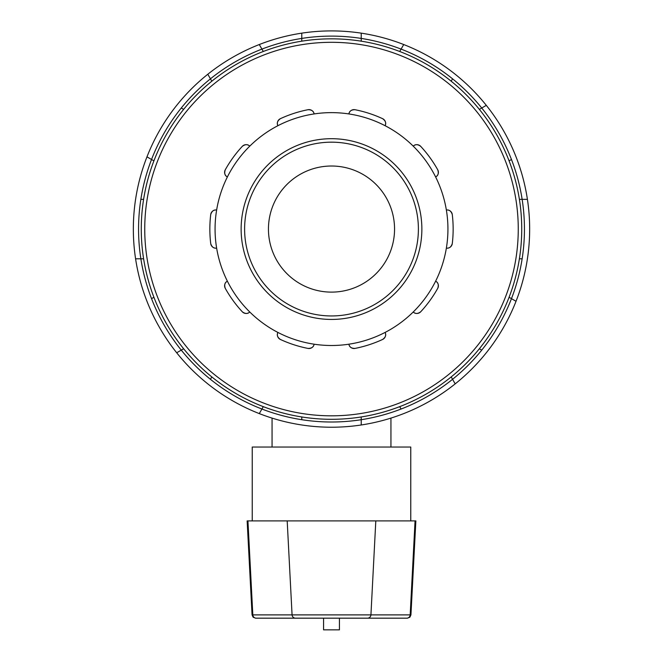 <?xml version="1.0" encoding="UTF-8"?>
<svg xmlns="http://www.w3.org/2000/svg" width="663" height="663" viewBox="0 0 663 663"><rect width="100%" height="100%" fill="white"/><g stroke="black" fill="none" stroke-linecap="round" stroke-linejoin="round"><path stroke-width="0.99" d="M307.98 348.415A5.213 5.213 0 0 0 314.121 344.196A116.431 116.431 0 0 1 227.376 281.17A5.213 5.213 0 0 0 225.263 288.322C224.119 284.875 224.823 282.496 227.376 281.17A116.431 116.431 0 0 1 216.635 210.014A5.213 5.213 0 0 0 210.718 214.555C211.82 211.099 213.793 209.591 216.635 210.014A116.431 116.431 0 0 1 249.769 146.142A5.213 5.213 0 0 0 242.318 146.332C245.235 144.186 247.722 144.12 249.769 146.142A116.431 116.431 0 0 1 314.121 113.937A5.213 5.213 0 0 0 307.98 109.718C311.602 109.693 313.649 111.102 314.121 113.937A116.431 116.431 0 0 1 385.112 125.713A5.213 5.213 0 0 0 382.626 118.685C385.568 120.799 386.396 123.136 385.112 125.713A116.431 116.431 0 0 1 435.624 176.963A5.213 5.213 0 0 0 437.737 169.811C438.881 173.258 438.177 175.637 435.624 176.963A116.431 116.431 0 0 1 446.365 248.119A5.213 5.213 0 0 0 452.282 243.578C451.18 247.034 449.207 248.542 446.365 248.119A116.431 116.431 0 0 1 413.231 311.991A5.213 5.213 0 0 0 420.682 311.801C417.765 313.947 415.278 314.013 413.231 311.991A116.431 116.431 0 0 1 385.112 332.42C386.396 334.997 385.568 337.334 382.626 339.448A5.213 5.213 0 0 0 385.112 332.42A116.431 116.431 0 0 1 348.879 344.196A5.213 5.213 0 0 0 355.02 348.415C351.398 348.44 349.351 347.031 348.879 344.196A116.431 116.431 0 0 1 314.121 344.196C313.649 347.031 311.602 348.44 307.98 348.415A121.644 121.644 0 0 1 280.374 339.448C277.432 337.334 276.604 334.997 277.888 332.42A5.213 5.213 0 0 0 280.374 339.448M355.02 348.415A121.644 121.644 0 0 0 382.626 339.448M420.682 311.801A121.644 121.644 0 0 0 437.737 288.322C438.881 284.875 438.177 282.496 435.624 281.17A5.213 5.213 0 0 1 437.737 288.322M452.282 243.578A121.644 121.644 0 0 0 452.282 214.555C451.18 211.099 449.207 209.591 446.365 210.014A5.213 5.213 0 0 1 452.282 214.555M437.737 169.811A121.644 121.644 0 0 0 420.682 146.332C417.765 144.186 415.278 144.12 413.231 146.142A5.213 5.213 0 0 1 420.682 146.332M382.626 118.685A121.644 121.644 0 0 0 355.02 109.718C351.398 109.693 349.351 111.102 348.879 113.937A5.213 5.213 0 0 1 355.02 109.718M307.98 109.718A121.644 121.644 0 0 0 280.374 118.685C277.432 120.799 276.604 123.136 277.888 125.713A5.213 5.213 0 0 1 280.374 118.685M242.318 146.332A121.644 121.644 0 0 0 225.263 169.811C224.119 173.258 224.823 175.637 227.376 176.963A5.213 5.213 0 0 1 225.263 169.811M210.718 214.555A121.644 121.644 0 0 0 210.718 243.578C211.82 247.034 213.793 248.542 216.635 248.119A5.213 5.213 0 0 1 210.718 243.578M225.263 288.322A121.644 121.644 0 0 0 242.318 311.801C245.235 313.947 247.722 314.013 249.769 311.991A5.213 5.213 0 0 1 242.318 311.801M367.493 618.173L407.463 618.173L409.875 617.203L410.936 614.883L370.932 614.883A3.472 3.439 90 0 1 367.493 618.173L255.537 618.173L253.125 617.203L252.064 614.883L247.142 520.903L415.858 520.903L410.936 614.883M405.027 618.173L366.672 618.173M323.577 618.173L323.577 629.85L339.423 629.85L339.423 618.173M410.762 520.903L410.762 447.036L252.238 447.036L252.238 520.903M390.946 447.036L390.946 418.096M331.5 319.433A90.367 90.367 0 0 0 409.759 183.883A90.367 90.367 0 0 0 253.241 183.883A90.367 90.367 0 0 0 331.5 319.433M331.5 315.953A86.894 86.894 0 0 1 244.606 229.066A86.894 86.894 0 0 1 331.5 142.172A86.894 86.894 0 0 1 418.394 229.066A86.894 86.894 0 0 1 331.5 315.953M263.294 51.482A190.231 190.231 0 0 0 211.812 81.209L210.436 78.831A192.941 192.941 0 0 1 261.918 49.103L263.294 51.482A190.231 190.231 0 0 1 301.773 41.172L301.773 33.15A198.154 198.154 0 0 0 259.283 44.537L261.918 49.103L259.283 44.537A198.154 198.154 0 0 0 207.801 74.256L210.436 78.831L207.801 74.256A198.154 198.154 0 0 0 146.971 156.849L151.537 159.485L146.971 156.849A198.154 198.154 0 0 0 135.583 258.794L140.863 258.794L135.583 258.794A198.154 198.154 0 0 0 176.689 352.766L181.264 350.13L176.689 352.766A198.154 198.154 0 0 0 259.283 413.596L261.918 409.03L259.283 413.596A198.154 198.154 0 0 0 361.227 424.983L361.227 419.704L361.227 424.983A198.154 198.154 0 0 0 455.199 383.869L452.564 379.302L455.199 383.869A198.154 198.154 0 0 0 516.029 301.284L511.463 298.648L516.029 301.284A198.154 198.154 0 0 0 527.416 199.339L522.137 199.339L527.416 199.339A198.154 198.154 0 0 0 486.31 105.367L481.736 108.003L486.31 105.367A198.154 198.154 0 0 0 403.717 44.537L401.082 49.103L403.717 44.537A198.154 198.154 0 0 0 361.227 33.15L361.227 41.172A190.231 190.231 0 0 1 399.706 51.482L401.082 49.103A192.941 192.941 0 0 1 452.564 78.831L451.188 81.209A190.231 190.231 0 0 0 399.706 51.482M181.264 108.003L183.643 109.378A190.231 190.231 0 0 0 153.915 160.86L151.537 159.485A192.941 192.941 0 0 1 210.436 78.831M140.863 199.339L143.606 199.339A190.231 190.231 0 0 0 143.606 258.794L140.863 258.794A192.941 192.941 0 0 1 151.537 159.485M151.537 298.648L153.915 297.273A190.231 190.231 0 0 0 183.643 348.755L181.264 350.13A192.941 192.941 0 0 1 140.863 258.794M210.436 379.302L211.812 376.924A190.231 190.231 0 0 0 263.294 406.651L261.918 409.03A192.941 192.941 0 0 1 181.264 350.13M399.706 406.651A190.231 190.231 0 0 0 451.188 376.924L452.564 379.302A192.941 192.941 0 0 1 401.082 409.03L399.706 406.651A190.231 190.231 0 0 1 361.227 416.961L361.227 419.704A192.941 192.941 0 0 1 301.773 419.704L301.773 416.961A190.231 190.231 0 0 1 263.294 406.651M481.736 350.13L479.357 348.755A190.231 190.231 0 0 0 509.085 297.273L511.463 298.648A192.941 192.941 0 0 1 452.564 379.302M522.137 258.794L519.394 258.794A190.231 190.231 0 0 0 519.394 199.339L522.137 199.339A192.941 192.941 0 0 1 511.463 298.648M511.463 159.485L509.085 160.86A190.231 190.231 0 0 0 479.357 109.378L481.736 108.003A192.941 192.941 0 0 1 522.137 199.339M451.188 81.209A190.231 190.231 0 0 1 479.357 109.378M509.085 160.86A190.231 190.231 0 0 1 519.394 199.339M519.394 258.794A190.231 190.231 0 0 1 509.085 297.273M479.357 348.755A190.231 190.231 0 0 1 451.188 376.924M211.812 376.924A190.231 190.231 0 0 1 183.643 348.755M153.915 297.273A190.231 190.231 0 0 1 143.606 258.794M143.606 199.339A190.231 190.231 0 0 1 153.915 160.86M301.773 33.15L301.773 38.421A192.941 192.941 0 0 1 361.227 38.421L361.227 33.15A198.154 198.154 0 0 0 301.773 33.15A198.154 198.154 0 0 1 361.227 33.15M361.227 41.172A190.231 190.231 0 0 0 301.773 41.172M331.5 419.298A190.231 190.231 0 0 0 521.731 229.066A190.231 190.231 0 0 0 331.5 38.835A190.231 190.231 0 0 0 141.269 229.066A190.231 190.231 0 0 0 331.5 419.298M331.5 292.118A63.051 63.051 0 0 1 268.449 229.066A63.051 63.051 0 0 1 331.5 166.015A63.051 63.051 0 0 1 394.551 229.066A63.051 63.051 0 0 1 331.5 292.118M406.75 618.173A3.472 3.439 -90 0 0 410.182 614.883L415.063 520.903M375.805 520.903L370.932 614.883L292.068 614.883A3.472 3.439 90 0 0 295.507 618.173M287.195 520.903L292.068 614.883L252.818 614.883A3.472 3.439 90 0 0 256.25 618.173M247.937 520.903L252.818 614.883L252.064 614.883M361.227 38.421A192.941 192.941 0 0 1 401.082 49.103M452.564 78.831A192.941 192.941 0 0 1 481.736 108.003M401.082 409.03A192.941 192.941 0 0 1 361.227 419.704M301.773 419.704A192.941 192.941 0 0 1 261.918 409.03M261.918 49.103A192.941 192.941 0 0 1 301.773 38.421M144.741 229.066A186.759 186.759 0 0 1 331.5 42.308A186.759 186.759 0 0 1 518.259 229.066A186.759 186.759 0 0 1 331.5 415.825A186.759 186.759 0 0 1 144.741 229.066M272.054 447.036L272.054 418.096"/></g></svg>
